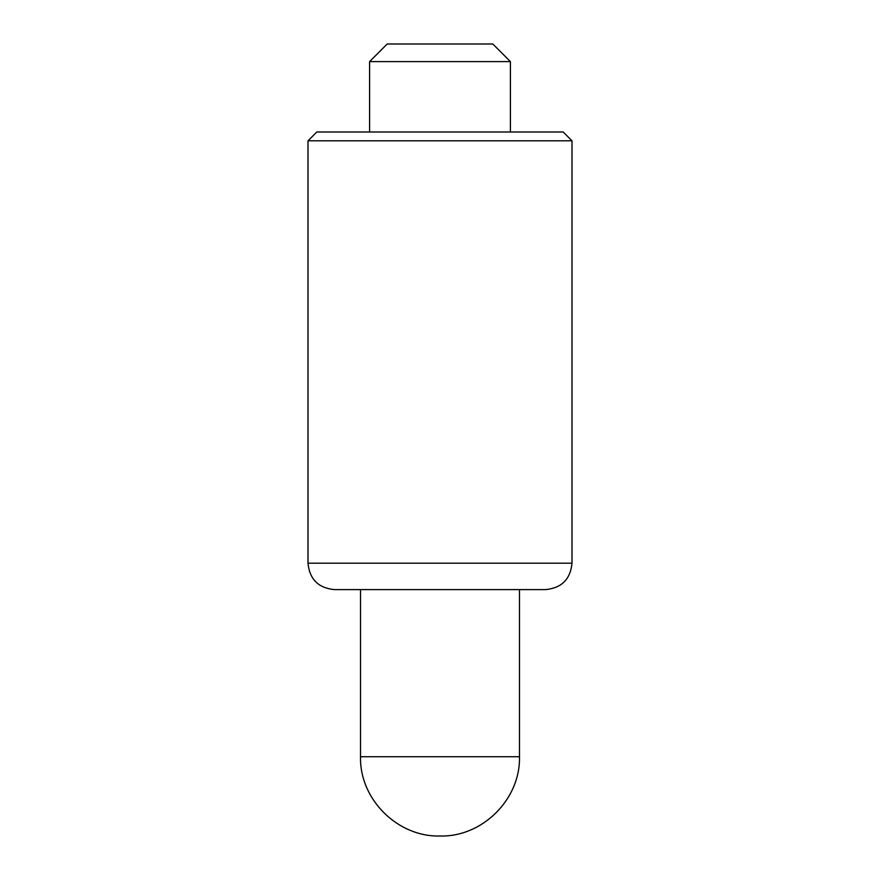 <?xml version="1.0" encoding="UTF-8"?>
<svg xmlns="http://www.w3.org/2000/svg" width="880" height="880" viewBox="0 0 880 880"><rect width="100%" height="100%" fill="white"/><g stroke="black" fill="none" stroke-linecap="round" stroke-linejoin="round"><path stroke-width="1.32" d="M510.4 61.6L369.6 61.6L387.2 44L492.8 44L510.4 61.6L510.4 132M572 140.8L308 140.8L316.8 132L563.2 132L572 140.8L572 563.2C570.438 579.238 561.638 588.038 545.6 589.6L334.4 589.6C318.362 588.038 309.562 579.238 308 563.2L572 563.2M360.525 756.734L519.475 756.734C520.586 799.15 482.405 837.232 440 836C397.595 837.232 359.414 799.15 360.525 756.734L360.525 589.6M369.6 61.6L369.6 132M519.475 589.6L519.475 756.734M308 140.8L308 563.2"/></g></svg>
